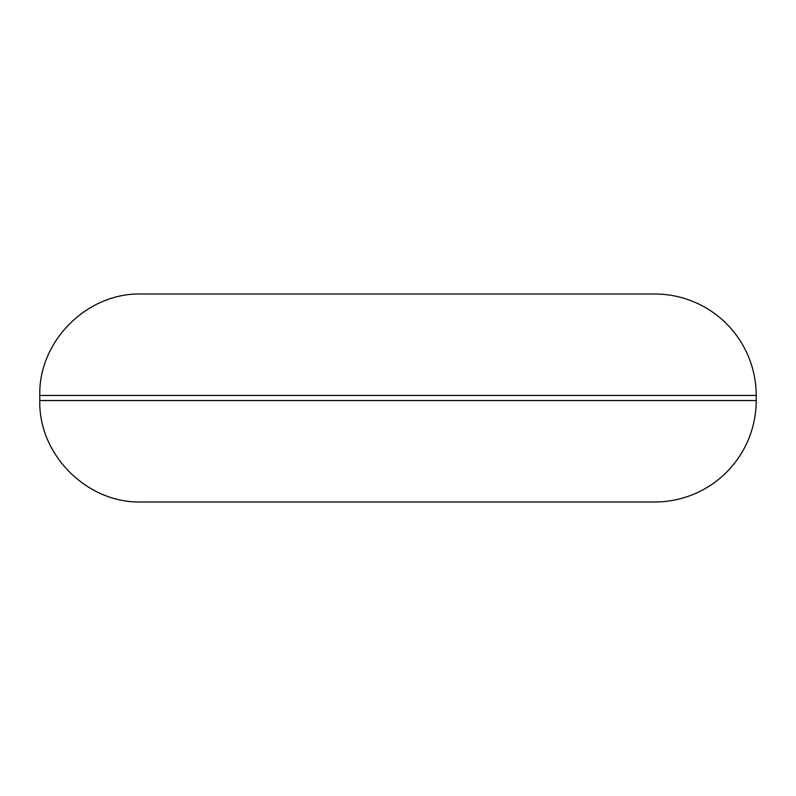 <?xml version="1.0" encoding="UTF-8"?>
<svg xmlns="http://www.w3.org/2000/svg" width="796" height="796" viewBox="0 0 796 796"><rect width="100%" height="100%" fill="white"/><g stroke="black" fill="none" stroke-linecap="round" stroke-linejoin="round"><path stroke-width="1.19" d="M756.2 395.463L756.2 400.537A101.46 101.46 0 0 1 654.74 501.997L141.26 501.997C87.033 503.39 38.397 454.745 39.8 400.537L39.8 395.463C38.397 341.255 87.033 292.61 141.26 294.003L654.74 294.003A101.46 101.46 0 0 1 756.2 395.463L39.8 395.463M756.2 400.537L39.8 400.537"/></g></svg>
